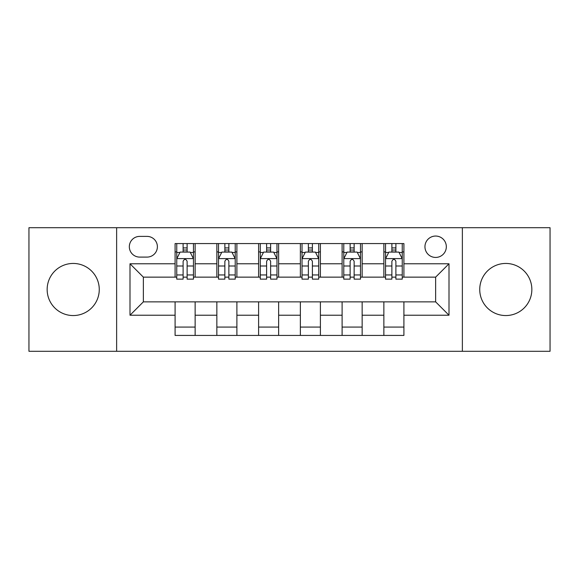 <?xml version="1.0" encoding="UTF-8"?>
<svg xmlns="http://www.w3.org/2000/svg" width="579" height="579" viewBox="0 0 579 579"><rect width="100%" height="100%" fill="white"/><g stroke="black" fill="none" stroke-linecap="round" stroke-linejoin="round"><path stroke-width="0.87" d="M505.793 263.445A26.055 26.055 0 0 0 479.738 289.5A26.055 26.055 0 0 0 505.793 315.555A26.055 26.055 0 0 0 531.848 289.5A26.055 26.055 0 0 0 505.793 263.445M73.207 263.445A26.055 26.055 0 0 0 47.152 289.5A26.055 26.055 0 0 0 73.207 315.555A26.055 26.055 0 0 0 99.262 289.5A26.055 26.055 0 0 0 73.207 263.445M435.64 236.051A10.69 10.69 0 0 0 424.95 246.741A10.69 10.69 0 0 0 435.64 257.431A10.69 10.69 0 0 0 446.329 246.741A10.69 10.69 0 0 0 435.64 236.051M462.368 351.294L550.05 351.294L550.05 227.706L462.368 227.706L462.368 351.294L116.632 351.294L116.632 227.706L28.95 227.706L28.95 351.294L116.632 351.294M139.684 257.098L147.03 257.098A10.357 10.357 0 0 0 157.387 246.741A10.357 10.357 0 0 0 147.03 236.391L139.684 236.391A10.357 10.357 0 0 0 129.327 246.741A10.357 10.357 0 0 0 139.684 257.098M462.368 227.706L116.632 227.706M175.09 315.222L130 315.222L130 263.778L175.09 263.778L175.09 277.138L143.36 277.138L143.36 301.862L175.09 301.862L175.09 335.429L403.91 335.429L403.91 301.862L435.64 301.862L435.64 277.138L403.91 277.138L403.91 263.778L449 263.778L449 315.222L403.91 315.222M403.91 263.778L403.91 243.571L175.09 243.571L175.09 263.778M383.863 243.571L383.863 277.138L385.534 277.138M391.882 277.138L395.891 277.138M402.239 277.138L403.91 277.138M383.863 277.138L360.485 277.138M342.109 243.571L342.109 277.138L343.781 277.138M350.129 277.138L354.138 277.138M342.109 277.138L318.725 277.138M300.356 243.571L300.356 277.138L302.028 277.138M308.375 277.138L312.385 277.138M300.356 277.138L276.972 277.138M258.603 243.571L258.603 277.138L260.275 277.138M266.615 277.138L270.625 277.138M258.603 277.138L235.219 277.138M216.85 243.571L216.85 277.138L218.515 277.138M224.862 277.138L228.871 277.138M216.85 277.138L193.466 277.138M175.09 277.138L176.761 277.138M183.109 277.138L187.118 277.138M175.09 301.862L195.137 301.862L195.137 335.429M403.91 301.862L195.137 301.862M195.137 243.571L195.137 277.138M175.09 251.923L176.761 251.923M183.109 251.923L187.118 251.923M193.466 251.923L195.137 251.923M175.09 327.077L195.137 327.077M216.85 301.862L216.85 335.429M236.891 243.571L236.891 277.138M216.85 251.923L218.515 251.923M224.862 251.923L228.871 251.923M235.219 251.923L236.891 251.923M236.891 301.862L236.891 335.429M216.85 327.077L236.891 327.077M258.603 301.862L258.603 335.429M278.644 301.862L278.644 335.429M258.603 327.077L278.644 327.077M278.644 243.571L278.644 277.138M258.603 251.923L260.275 251.923M266.615 251.923L270.625 251.923M276.972 251.923L278.644 251.923M300.356 301.862L300.356 335.429M320.397 301.862L320.397 335.429M300.356 327.077L320.397 327.077M320.397 243.571L320.397 277.138M300.356 251.923L302.028 251.923M308.375 251.923L312.385 251.923M318.725 251.923L320.397 251.923M342.109 301.862L342.109 335.429M362.15 301.862L362.15 335.429M342.109 327.077L362.15 327.077M362.15 243.571L362.15 277.138M342.109 251.923L343.781 251.923M350.129 251.923L354.138 251.923M360.485 251.923L362.15 251.923M383.863 301.862L383.863 335.429M383.863 327.077L403.91 327.077M383.863 251.923L385.534 251.923M391.882 251.923L395.891 251.923M402.239 251.923L403.91 251.923M143.36 277.138L130 263.778M143.36 301.862L130 315.222M449 263.778L435.64 277.138M449 315.222L435.64 301.862M187.118 247.913L183.109 247.913M193.466 274.96L187.118 274.96L187.118 279.143L193.466 279.143L193.466 258.77L190.122 252.089L180.105 252.089L176.761 258.77L176.761 279.143L183.109 279.143L183.109 274.96L176.761 274.96M176.761 258.77L176.761 243.571M193.466 258.77L193.466 243.571M183.109 252.089L183.109 243.571M187.118 243.571L187.118 252.089M187.118 274.96L187.118 261.274C185.779 258.697 184.448 258.697 183.109 261.274L183.109 274.96M228.871 247.913L224.862 247.913M235.219 274.96L228.871 274.96L228.871 279.143L235.219 279.143L235.219 258.77L231.875 252.089L221.858 252.089L218.515 258.77L218.515 279.143L224.862 279.143L224.862 274.96L218.515 274.96M218.515 258.77L218.515 243.571M235.219 258.77L235.219 243.571M224.862 252.089L224.862 243.571M228.871 243.571L228.871 252.089M228.871 274.96L228.871 261.274C227.54 258.697 226.201 258.697 224.862 261.274L224.862 274.96M270.625 247.913L266.615 247.913M276.972 274.96L270.625 274.96L270.625 279.143L276.972 279.143L276.972 258.77L273.635 252.089L263.611 252.089L260.275 258.77L260.275 279.143L266.615 279.143L266.615 274.96L260.275 274.96M260.275 258.77L260.275 243.571M276.972 258.77L276.972 243.571M266.615 252.089L266.615 243.571M270.625 243.571L270.625 252.089M270.625 274.96L270.625 261.274C269.293 258.697 267.954 258.697 266.615 261.274L266.615 274.96M312.385 247.913L308.375 247.913M318.725 274.96L312.385 274.96L312.385 279.143L318.725 279.143L318.725 258.77L315.389 252.089L305.365 252.089L302.028 258.77L302.028 279.143L308.375 279.143L308.375 274.96L302.028 274.96M302.028 258.77L302.028 243.571M318.725 258.77L318.725 243.571M308.375 252.089L308.375 243.571M312.385 243.571L312.385 252.089M312.385 274.96L312.385 261.274C311.046 258.697 309.714 258.697 308.375 261.274L308.375 274.96M354.138 247.913L350.129 247.913M360.485 274.96L354.138 274.96L354.138 279.143L360.485 279.143L360.485 258.77L357.142 252.089L347.125 252.089L343.781 258.77L343.781 279.143L350.129 279.143L350.129 274.96L343.781 274.96M343.781 258.77L343.781 243.571M360.485 258.77L360.485 243.571M350.129 252.089L350.129 243.571M354.138 243.571L354.138 252.089M354.138 274.96L354.138 261.274C352.799 258.697 351.467 258.697 350.129 261.274L350.129 274.96M395.891 247.913L391.882 247.913M402.239 274.96L395.891 274.96L395.891 279.143L402.239 279.143L402.239 258.77L398.895 252.089L388.878 252.089L385.534 258.77L385.534 279.143L391.882 279.143L391.882 274.96L385.534 274.96M385.534 258.77L385.534 243.571M402.239 258.77L402.239 243.571M391.882 252.089L391.882 243.571M395.891 243.571L395.891 252.089M395.891 274.96L395.891 261.274C394.56 258.697 393.221 258.697 391.882 261.274L391.882 274.96M216.85 315.222L195.137 315.222M216.85 263.778L195.137 263.778M258.603 263.778L236.891 263.778M258.603 315.222L236.891 315.222M300.356 263.778L278.644 263.778M300.356 315.222L278.644 315.222M342.109 263.778L320.397 263.778M342.109 315.222L320.397 315.222M383.863 263.778L362.15 263.778M383.863 315.222L362.15 315.222M193.379 258.603L176.848 258.603M176.761 252.487L179.903 252.487M190.325 252.487L193.466 252.487M183.109 266L176.761 266M193.466 266L187.118 266M187.118 250.041L183.109 250.041M235.132 258.603L218.601 258.603M218.515 252.487L221.656 252.487M232.078 252.487L235.219 252.487M224.862 266L218.515 266M235.219 266L228.871 266M228.871 250.041L224.862 250.041M276.892 258.603L260.355 258.603M260.275 252.487L263.409 252.487M273.831 252.487L276.972 252.487M266.615 266L260.275 266M276.972 266L270.625 266M270.625 250.041L266.615 250.041M318.645 258.603L302.108 258.603M302.028 252.487L305.169 252.487M315.591 252.487L318.725 252.487M308.375 266L302.028 266M318.725 266L312.385 266M312.385 250.041L308.375 250.041M360.399 258.603L343.868 258.603M343.781 252.487L346.922 252.487M357.344 252.487L360.485 252.487M350.129 266L343.781 266M360.485 266L354.138 266M354.138 250.041L350.129 250.041M402.152 258.603L385.621 258.603M385.534 252.487L388.675 252.487M399.097 252.487L402.239 252.487M391.882 266L385.534 266M402.239 266L395.891 266M395.891 250.041L391.882 250.041"/></g></svg>
